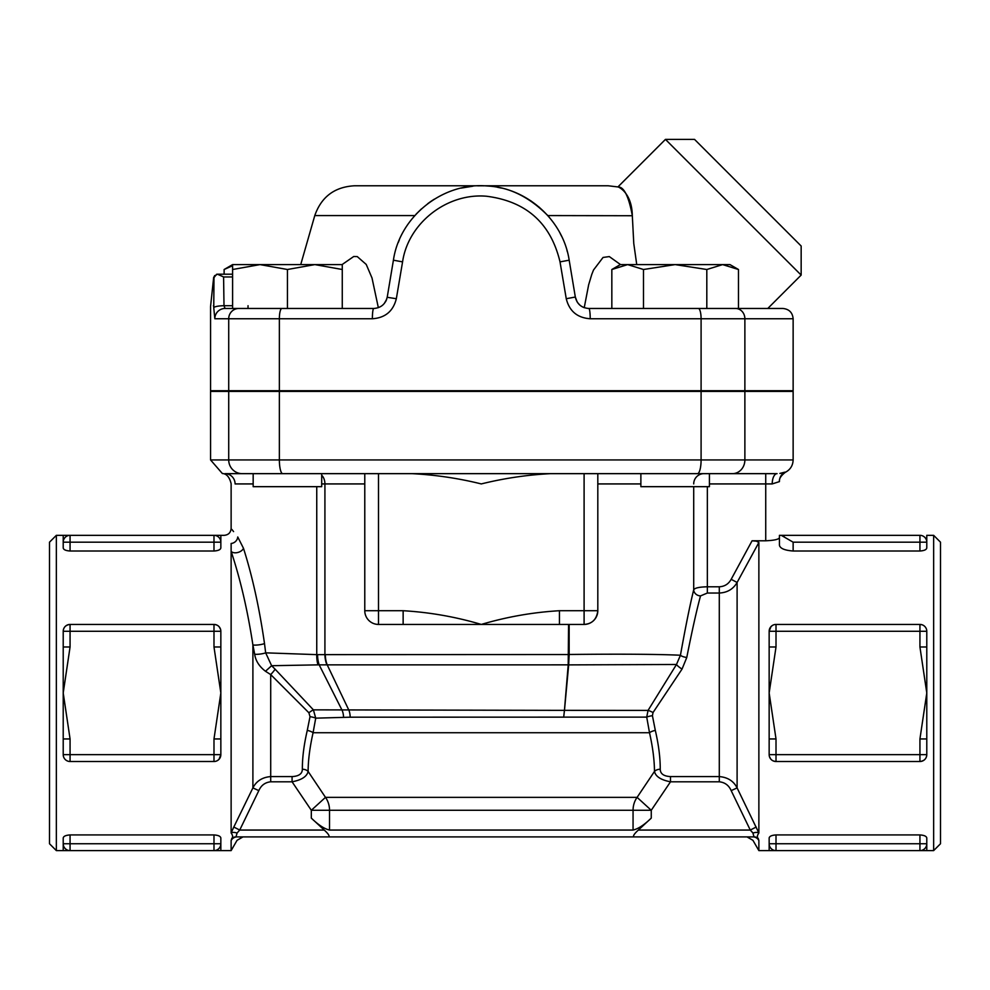 <?xml version="1.0" encoding="UTF-8"?>
<svg xmlns="http://www.w3.org/2000/svg" width="990" height="990" viewBox="0 0 990 990"><rect width="100%" height="100%" fill="white"/><g stroke="black" fill="none" stroke-linecap="round" stroke-linejoin="round"><path stroke-width="1.49" d="M328.866 836.896L328.816 836.896C329.732 835.968 328.222 833.691 324.25 830.053L239.728 830.053L233.801 827.046L231.128 832.974C232.848 835.399 233.071 837.218 231.784 838.431L231.128 840.547C238.986 840.263 238.986 840.263 231.128 840.547L231.784 838.431A6.856 6.695 -90 0 1 235.991 836.896L328.804 836.896L235.991 836.896L237.068 833.035L239.728 830.053L237.043 833.06M239.728 830.053L258.823 790.626L252.896 787.904L233.801 827.046M258.823 790.626C261.15 785.33 265.11 782.385 270.703 781.803L270.703 776.581C262.313 777.286 256.373 781.06 252.896 787.904L252.896 644.935L254.69 654.254C255.618 660.763 259.207 666.431 265.481 671.27L270.703 674.586L308.892 712.775L310.019 716.673L307.271 730.397C303.918 744.913 302.284 757.857 302.358 769.242C302.272 773.796 298.844 776.247 292.075 776.581L270.703 776.581L270.703 674.586A6.856 0.78 -47.3 0 0 275.096 669.178L271.619 665.713L265.481 671.27M270.703 781.803L292.075 781.803L292.075 776.581M324.25 830.053L311.318 818.124C318.396 824.955 324.473 828.927 329.534 830.053L329.534 810.278L311.318 810.278L292.075 781.803C301.628 779.996 306.974 776.531 308.113 771.433A6.856 4.764 0.3 0 0 302.358 769.242M311.318 818.124L311.318 810.278L325.487 797.358L308.113 771.433C308.175 760.085 309.833 747.19 313.075 732.736A6.856 2.289 12.9 0 0 307.271 730.397M568.569 624.43L568.211 664.847L564.436 710.362L313.397 709.855L315.723 718.158L350.163 717.193L646.718 717.119L649.514 732.736L313.075 732.736L315.723 718.158A6.856 1.473 8.4 0 0 310.019 716.673M275.096 669.178L313.397 709.855A6.856 0.978 -38.5 0 0 308.892 712.775M317.976 664.859L568.211 664.847A10.284 5.012 -171.4 0 1 568.681 664.835L569.151 654.526L316.751 654.638A20.567 11.546 -87.6 0 0 317.976 664.859L271.619 665.713L265.667 652.843A6.856 1.225 -7.2 0 1 254.69 654.254M316.751 486.672L316.751 654.638L265.667 652.843L264.503 643.562A6.856 1.287 -7.4 0 1 252.896 644.935C247.574 610.187 240.322 578.989 231.128 551.368L231.128 543.473C222.032 532.657 222.032 532.657 231.128 543.473A6.856 6.299 -38.6 0 0 237.749 536.976C228.962 525.69 228.962 525.69 237.749 536.976L243.478 548.287A6.856 4.245 -17.2 0 1 237.724 552.507A6.856 4.245 -17.2 0 1 231.128 551.368L231.128 832.974A6.856 2.821 -159 0 1 237.068 833.035M264.503 643.562C259.368 607.947 252.363 576.18 243.478 548.287M231.883 529.452L233.578 531.605M63.212 838.035L63.212 843.752A6.856 6.856 0 0 0 70.067 850.608L213.988 850.608L213.988 843.752L70.067 843.752L70.067 850.608L63.212 850.608L63.212 838.035C63.496 836.265 65.773 835.226 70.067 834.929L213.988 834.929C218.27 835.226 220.56 836.253 220.844 838.035L220.844 850.608L56.356 850.608L56.356 535.33L63.212 535.33L63.212 542.186A6.856 6.856 0 0 1 70.067 535.33L63.212 535.33M242.996 836.896L237.056 840.324L231.128 850.608L213.988 850.608A6.856 6.856 0 0 0 220.844 843.752L220.832 837.874M231.128 850.608L231.128 840.547A6.856 6.72 -90 0 1 237.068 836.896M220.782 630.345L220.844 631.286A6.856 6.856 0 0 0 213.988 624.43L216.117 624.764M220.844 646.99L220.844 631.286L213.988 631.286L213.988 646.99L220.844 646.99L220.844 754.652L219.05 759.28L217.553 760.518M220.844 754.652L220.844 738.948L213.988 738.948L213.988 754.652L220.844 754.652A6.856 6.856 0 0 1 213.988 761.508L70.067 761.508L214.731 761.471M213.988 761.508L213.988 754.652L70.067 754.652L70.067 738.948L63.212 738.948L63.212 646.99L70.067 646.99L70.067 631.286L63.212 631.286C63.496 627.239 65.773 624.962 70.067 624.43A6.856 6.856 0 0 0 63.212 631.286L63.212 646.99M222.651 473.542L222.317 473.505C226.574 473.703 229.507 477.093 231.128 483.689L231.128 528.474C230.72 532.645 228.43 534.922 224.272 535.33L213.988 535.33L220.844 535.33L220.844 547.903C220.56 549.685 218.283 550.712 213.988 551.009L70.067 551.009C65.785 550.712 63.496 549.685 63.212 547.903L63.212 542.186L63.212 547.903M220.572 629.368L219.211 626.856M216.884 625.074L214.731 624.467M253.168 483.924L235.088 483.924C229.816 483.652 229.816 483.652 235.088 483.924A10.284 10.073 90 0 0 225.015 473.653L311.454 473.678M756.199 827.046L750.271 830.053L752.932 833.035L754.009 836.896A6.856 6.695 90 0 1 758.216 838.431L758.872 840.547C751.014 840.263 751.014 840.263 758.872 840.547L758.216 838.431C756.917 837.305 757.127 835.486 758.872 832.974L737.105 787.904C733.652 781.073 727.712 777.298 719.297 776.581L670.502 776.581C663.745 776.247 660.318 773.796 660.231 769.242C660.305 757.833 658.659 744.888 655.318 730.397A6.856 2.289 -12.9 0 0 649.514 732.736C652.757 747.165 654.402 760.06 654.477 771.433L637.102 797.358L651.259 810.278L633.056 810.278L633.056 830.053L329.534 830.053M655.318 730.397L652.422 715.696L653.029 712.54L682.036 669.091L686.775 657.471C692.159 630.308 696.737 609.791 700.524 595.906L707.355 593.035L719.297 593.035C727.279 592.651 733.219 589.124 737.105 582.466L758.872 542.483L758.872 832.974A6.856 2.821 -21 0 0 752.932 833.035L751.769 831.625M758.872 542.483L756.434 541.146L758.872 542.483L756.434 541.146L752.066 540.788L731.177 579.311L737.105 582.466L737.105 787.904L731.177 790.626L750.271 830.053L638.34 830.053C634.367 833.691 632.845 835.968 633.786 836.896L754.009 836.896M670.502 776.581L670.502 781.803L719.297 781.803C724.903 782.397 728.863 785.342 731.177 790.626M660.231 769.242A6.856 4.764 -0.3 0 0 654.477 771.433C655.615 776.544 660.961 779.996 670.502 781.803L651.259 810.278L651.259 818.124L638.34 830.053M652.422 715.696A6.856 1.411 -8 0 0 646.718 717.119L648.054 710.412L564.473 710.35L568.681 664.835M653.029 712.54A6.856 1.077 28.9 0 0 648.054 710.412L676.479 664.488A6.856 1.25 33.5 0 0 682.036 669.091M686.775 657.471A6.856 2.203 8 0 1 680.439 655.244L676.479 664.488L568.681 664.884A10.284 5.247 -175.5 0 0 568.198 664.934M700.524 595.906A6.856 6.051 9.7 0 1 693.705 589.842C690.042 604.593 685.625 626.398 680.439 655.244C658.251 654.192 621.163 653.932 569.151 654.477L569.151 624.43M707.355 593.035L707.355 586.785C699.249 586.971 694.708 587.986 693.705 589.842L693.705 486.672M709.422 483.924L765.728 483.924L765.728 540.788L752.165 540.788M769.156 843.752L776.012 843.752L776.012 834.929C771.717 835.226 769.44 836.265 769.156 838.035L769.156 843.752A6.856 6.856 0 0 0 776.012 850.608L919.933 850.608L919.933 843.752L776.012 843.752L776.012 850.608A6.856 6.856 0 0 1 769.156 843.752L769.156 850.608L776.012 850.608L758.872 850.608L758.872 840.547A6.856 6.72 90 0 0 752.932 836.896L328.804 836.896M213.988 551.009L213.988 542.186L220.844 542.186A6.856 6.856 0 0 0 213.988 535.33L70.067 535.33L70.067 542.186L213.988 542.186L213.988 535.33A6.856 6.856 0 0 1 220.844 542.186L220.844 547.903M63.212 738.948L63.212 754.652A6.856 6.856 0 0 0 70.067 761.508L70.067 754.652L63.212 754.652M213.988 646.99L220.844 692.975L213.988 738.948M70.067 738.948L63.212 692.975L70.067 646.99M213.988 624.43L70.067 624.43L70.067 631.286L213.988 631.286L213.988 624.43M926.788 547.903L926.788 542.186L926.788 547.903C926.504 549.685 924.227 550.712 919.933 551.009L793.139 551.009C784.625 550.366 780.058 548.423 779.439 545.181L779.687 546.183M793.139 551.009L793.139 542.186L781.271 535.33L779.439 535.33L779.439 545.181M933.644 535.33L933.644 850.608L940.5 843.752L940.5 542.186L933.644 535.33L926.776 535.33L926.788 542.186A6.856 6.856 0 0 0 919.933 535.33L781.271 535.33L784.08 536.246M765.728 540.788C774.106 540.416 778.672 539.402 779.439 537.731L779.439 535.33L781.271 535.33M321.7 473.653L321.7 486.672L253.168 486.672L253.168 473.653L321.7 473.653L242.216 473.653A13.712 13.489 -90 0 1 228.715 459.942L210.561 459.942L210.561 391.397L793.139 391.397L793.139 459.942C792.916 465.572 790.305 469.706 785.305 472.329C780.949 475.695 778.994 478.789 779.439 481.61L779.439 481.251A10.284 10.271 180 0 1 784.996 472.119L779.897 473.418M769.428 756.583L770.789 759.095M773.116 760.865L775.269 761.471M926.788 738.948L919.933 738.948L919.933 754.652L926.788 754.652L926.788 692.975L919.933 738.948M776.012 761.508L919.933 761.508A6.856 6.856 0 0 0 926.788 754.652C926.504 758.699 924.227 760.976 919.933 761.508L919.933 754.652L776.012 754.652L776.012 761.508A6.856 6.856 0 0 1 769.156 754.652L776.012 754.652L776.012 738.948L769.156 738.948L769.156 754.652M769.156 738.948L769.156 646.99L776.012 646.99L776.012 631.286L769.156 631.286L769.156 646.99M776.012 738.948L769.156 692.975L776.012 646.99M776.012 624.43L776.012 631.286L919.933 631.286L919.933 646.99L926.788 646.99L926.788 631.286A6.856 6.856 0 0 0 919.933 624.43L776.012 624.43A6.856 6.856 0 0 0 769.156 631.286L770.95 626.67L772.448 625.433M926.788 646.99L926.788 692.975L919.933 646.99M926.727 630.345L926.788 631.286L919.933 631.286L919.933 624.43L922.061 624.764M776.012 834.929L919.933 834.929C924.215 835.226 926.504 836.253 926.788 838.035L926.788 843.752A6.856 6.856 0 0 1 919.933 850.608L926.788 850.608L919.933 850.608A6.856 6.856 0 0 0 926.788 843.752L926.788 850.608L933.644 850.608M321.7 390.716L321.7 391.397M640.876 473.653L709.422 473.653L709.422 486.672L640.876 486.672L640.876 473.653L707.355 473.653M314.251 473.653L644.96 473.653M584.1 473.653L411.815 473.653C435.204 474.829 458.37 478.257 481.289 483.924C504.219 478.257 527.373 474.829 550.762 473.653L584.1 473.653L584.1 624.43A13.712 13.712 0 0 0 597.812 610.719C596.747 619.307 592.168 623.873 584.1 624.43L403.14 624.43L403.14 610.719L364.778 610.719A13.712 13.712 0 0 0 378.489 624.43L403.14 624.43M597.812 473.653L597.812 610.719L597.812 473.653M232.601 265.716L224.124 269.503L224.124 274.205M342.268 269.503L314.857 264.602L342.268 264.602L342.268 308.472M287.434 269.503L260.024 264.602L314.857 264.602L287.434 269.503L287.434 308.472L232.601 308.472L232.601 264.602L260.024 264.602L232.601 269.503M611.832 269.503L620.322 264.602L627.66 264.602L611.832 269.503L611.832 308.472M738.466 269.503L722.638 264.602L729.976 264.602L738.466 269.503L738.466 308.472M675.143 264.602L643.488 269.503L627.66 264.602L722.638 264.602L706.81 269.503L675.143 264.602M643.488 308.472L643.488 269.503M281.89 308.472A10.284 2.525 90 0 0 279.366 318.755L372.376 318.755C385.209 317.877 393.203 311.194 396.334 298.72L402.571 261.88C408.189 223.084 447.035 192.728 486.548 196.243C526.284 201.317 550.774 223.196 560.018 261.88L566.255 298.72C569.361 311.169 577.343 317.852 590.213 318.755L793.139 318.755C792.52 312.518 789.092 309.09 782.867 308.472L588.852 308.472C581.588 307.952 577.083 304.14 575.326 297.025L569.176 260.184C563.211 220.263 527.175 187.902 487.154 185.984C443.05 182.012 399.688 216.327 393.414 260.184L387.251 297.025C385.481 304.153 380.977 307.964 373.737 308.472L287.434 308.472M706.81 308.472L706.81 269.503M232.601 305.712L224 305.712L225.077 308.472L232.601 308.472L225.077 308.472A10.284 10.246 90 0 0 214.83 318.755L279.366 318.755L279.366 390.716L793.139 390.716L793.139 318.755M372.376 318.755A10.284 1.361 -90 0 1 373.737 308.472M396.334 298.72L387.201 297.297M217.441 274.292L216.525 274.329A3.428 3.428 -90 0 1 217.441 274.205L223.592 276.953L224 305.712A10.284 2.017 179.2 0 0 213.753 307.729L214.83 318.755M216.525 274.329L213.988 277.621L213.753 307.729M566.255 298.72L575.326 297.025L577.108 301.839M590.176 318.755L590.213 318.755A10.284 1.361 -90 0 0 588.852 308.472M577.603 302.594L579.769 305.031M427.68 203.717L430.242 201.861M431.071 201.292L433.719 199.547M462.54 187.778L468.852 186.652M480.732 185.786L483.924 185.823M497.302 187.234L501.348 188.075M530.788 200.797L539.637 207.541M546.975 214.681L549.5 217.565M560.464 234.011L560.81 234.692M567.307 251.633L566.985 250.47M385.593 301.628L386.471 299.809M213.716 305.724C209.534 306.813 209.534 306.813 213.716 305.724L213.852 305.106C209.892 305.477 209.892 305.477 213.852 305.106L213.394 305.848M214.075 276.841L214.731 275.505M232.601 274.205L217.441 274.205A3.428 3.428 0 0 0 216.748 274.267M248.032 305.712L248.032 308.472M384.244 303.559L386.632 299.388M560.142 233.393L561.503 236.09M477.861 185.848L481.289 185.786C505.494 185.328 527.658 195.253 547.779 215.572L632.325 215.733M430.724 201.527L434.363 199.151M461.068 188.112L472.911 186.182M398.277 242.513L399.354 239.889M575.326 297.025C576.539 302.346 579.509 305.898 584.236 307.667L584.409 307.729M480.62 185.786L478.17 185.835M471.797 186.293L465.25 187.246M431.789 200.809L430.019 202.022M421.493 208.84L416.06 214.187M386.05 300.762L385.457 301.863M801.158 275.096L801.158 246.015L694.534 139.392L665.453 139.392L801.158 275.096L767.782 308.472M632.313 215.572C631.83 190.439 615.891 185.984 618.032 186.986C623.923 186.689 628.687 196.218 632.313 215.572L633.773 243.515L636.743 264.602M635.951 391.397L635.691 390.716M584.236 307.667L588.654 284.774L591.797 274.341L593.505 270.022L603.046 257.45L609.308 256.583L620.532 264.602M342.057 264.602L353.739 256.497L357.254 256.583L366.226 264.441L372.005 277.967L378.341 307.667M665.453 139.392L617.909 186.937L608.268 185.786L354.321 185.786C334.533 186.949 321.354 196.874 314.783 215.572L414.798 215.572M364.778 610.719L364.778 473.653L378.489 473.653L378.489 624.43L376.695 624.319M793.139 459.942L701.093 459.942A13.712 3.663 90 0 1 697.418 473.653L777.076 473.653A10.284 4.863 90 0 0 772.212 483.924L779.439 481.61M242.216 473.653L282.732 473.653A13.712 3.366 -90 0 1 279.366 459.942L228.715 459.942L228.715 391.397M217.095 274.205L213.679 277.287L210.561 306.504L210.561 390.716L279.366 390.716M597.812 610.719L559.437 610.719L559.437 624.43M559.437 610.719C533.028 612.265 506.979 616.832 481.289 624.43C455.61 616.832 429.561 612.265 403.14 610.719M633.056 830.053C638.117 828.927 644.181 824.955 651.259 818.124M564.436 710.362A10.284 5.259 -175.8 0 1 564.473 710.35L563.681 717.181L564.436 710.362A10.284 4.641 -166.4 0 1 564.473 710.362M225.015 473.653C221.413 473.492 221.413 473.492 225.015 473.653L224.99 473.653M781.085 473.195L782.249 472.898M56.356 535.33L49.5 542.186L49.5 843.752L56.356 850.608M317.567 654.662A20.567 11.793 89.8 0 0 319.139 664.797L342.119 710.313A13.712 9.492 -91.7 0 1 343.555 717.292M325.326 654.551A20.567 13.971 90 0 0 327.207 664.847L348.963 710.362A13.712 9.046 -90 0 1 350.163 717.193M637.102 797.358L325.487 797.358A20.567 18.216 90 0 1 329.534 810.278L633.056 810.278A20.567 18.216 -90 0 1 637.102 797.358M731.177 579.311C728.578 584.013 724.618 586.501 719.297 586.785L719.297 781.803M719.297 586.785L707.355 586.785L707.355 486.672M70.067 850.608A6.856 6.856 0 0 1 63.212 843.752L70.067 843.752L70.067 834.929M213.988 834.929L213.988 843.752L220.844 843.752A6.856 6.856 0 0 1 213.988 850.608M70.067 551.009L70.067 542.186L63.212 542.186A6.856 6.856 0 0 1 70.067 535.33M793.139 542.186L919.933 542.186L919.933 535.33M926.788 542.186L919.933 542.186L919.933 551.009M926.788 843.752L919.933 843.752L919.933 834.929M597.812 483.924L640.876 483.924M693.705 483.924A10.284 10.234 90 0 1 703.94 473.653M238.838 308.472A10.284 10.123 90 0 0 228.715 318.755L228.715 390.716M402.571 261.88L393.414 260.184M560.018 261.88L569.176 260.184M701.093 390.716L701.093 318.755A10.284 2.747 -90 0 0 698.334 308.472M744.876 390.716L744.876 318.755A10.284 9.318 -90 0 0 735.558 308.472M223.592 276.953L232.601 276.953M321.7 475.274A10.284 7.004 -90 0 1 324.918 483.924L364.778 483.924M321.7 483.924L324.918 483.924L324.918 654.551A20.567 13.996 -91.1 0 0 326.898 664.835M772.212 483.924L765.728 483.924L765.728 473.653M744.876 391.397L744.876 459.942A13.712 12.425 90 0 1 732.452 473.653M701.093 391.397L701.093 459.942L279.366 459.942L279.366 391.397M758.872 850.608L752.932 840.324L747.005 836.896M253.168 390.716L253.168 391.397M640.876 390.716L640.876 391.397M709.422 390.716L709.422 391.397M232.601 264.602L224.124 269.503M314.783 215.572L300.725 264.602M210.561 459.942L222.354 473.517"/></g></svg>

